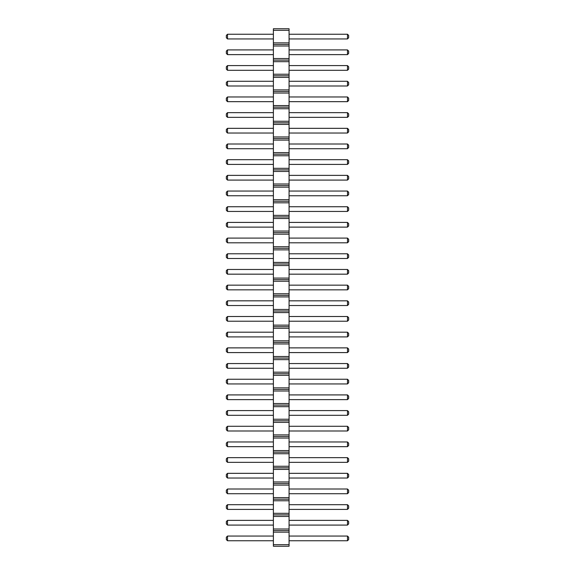 <?xml version="1.0" encoding="UTF-8"?>
<svg xmlns="http://www.w3.org/2000/svg" width="575" height="575" viewBox="0 0 575 575"><rect width="100%" height="100%" fill="white"/><g stroke="black" fill="none" stroke-linecap="round" stroke-linejoin="round"><path stroke-width="0.86" d="M273.384 546.25L289.067 546.25L289.067 28.75L273.384 28.75L273.384 546.25M273.384 544.683L289.067 544.683M273.384 532.134L289.067 532.134M273.384 530.567L289.067 530.567M273.384 529L289.067 529M273.384 516.458L289.067 516.458M273.384 514.884L289.067 514.884M273.384 513.317L289.067 513.317M273.384 500.775L289.067 500.775M273.384 499.208L289.067 499.208M273.384 497.634L289.067 497.634M273.384 485.092L289.067 485.092M273.384 483.525L289.067 483.525M273.384 481.958L289.067 481.958M273.384 469.408L289.067 469.408M273.384 467.842L289.067 467.842M273.384 466.275L289.067 466.275M273.384 453.725L289.067 453.725M273.384 452.158L289.067 452.158M273.384 450.592L289.067 450.592M273.384 438.042L289.067 438.042M273.384 436.475L289.067 436.475M273.384 434.908L289.067 434.908M273.384 422.366L289.067 422.366M273.384 420.792L289.067 420.792M273.384 419.225L289.067 419.225M273.384 406.683L289.067 406.683M273.384 405.116L289.067 405.116M273.384 403.542L289.067 403.542M273.384 391L289.067 391M273.384 389.433L289.067 389.433M273.384 387.866L289.067 387.866M273.384 375.317L289.067 375.317M273.384 373.75L289.067 373.75M273.384 372.183L289.067 372.183M273.384 359.634L289.067 359.634M273.384 358.067L289.067 358.067M273.384 356.5L289.067 356.5M273.384 343.958L289.067 343.958M273.384 342.384L289.067 342.384M273.384 340.817L289.067 340.817M273.384 328.275L289.067 328.275M273.384 326.708L289.067 326.708M273.384 325.134L289.067 325.134M273.384 312.592L289.067 312.592M273.384 311.025L289.067 311.025M273.384 309.458L289.067 309.458M273.384 296.908L289.067 296.908M273.384 295.342L289.067 295.342M273.384 293.775L289.067 293.775M273.384 281.225L289.067 281.225M273.384 279.658L289.067 279.658M273.384 278.092L289.067 278.092M273.384 265.542L289.067 265.542M273.384 263.975L289.067 263.975M273.384 262.408L289.067 262.408M273.384 249.866L289.067 249.866M273.384 248.292L289.067 248.292M273.384 246.725L289.067 246.725M273.384 234.183L289.067 234.183M273.384 232.616L289.067 232.616M273.384 231.042L289.067 231.042M273.384 218.5L289.067 218.5M273.384 216.933L289.067 216.933M273.384 215.366L289.067 215.366M273.384 202.817L289.067 202.817M273.384 201.25L289.067 201.25M273.384 199.683L289.067 199.683M273.384 187.134L289.067 187.134M273.384 185.567L289.067 185.567M273.384 184L289.067 184M273.384 171.458L289.067 171.458M273.384 169.884L289.067 169.884M273.384 168.317L289.067 168.317M273.384 155.775L289.067 155.775M273.384 154.208L289.067 154.208M273.384 152.634L289.067 152.634M273.384 140.092L289.067 140.092M273.384 138.525L289.067 138.525M273.384 136.958L289.067 136.958M273.384 124.408L289.067 124.408M273.384 122.842L289.067 122.842M273.384 121.275L289.067 121.275M273.384 108.725L289.067 108.725M273.384 107.158L289.067 107.158M273.384 105.592L289.067 105.592M273.384 93.042L289.067 93.042M273.384 91.475L289.067 91.475M273.384 89.908L289.067 89.908M273.384 77.366L289.067 77.366M273.384 75.792L289.067 75.792M273.384 74.225L289.067 74.225M273.384 61.683L289.067 61.683M273.384 60.116L289.067 60.116M273.384 58.542L289.067 58.542M273.384 46L289.067 46M273.384 44.433L289.067 44.433M273.384 42.866L289.067 42.866M273.384 30.317L289.067 30.317M273.384 478.033L227.52 478.033L227.52 473.333L273.384 473.333M273.384 457.65L227.52 457.65L227.52 462.35L273.384 462.35M273.384 430.991L227.52 430.991L227.52 426.283L273.384 426.283M273.384 446.667L227.52 446.667L227.52 441.967L273.384 441.967M273.384 410.6L227.52 410.6L227.52 415.308L273.384 415.308M273.384 336.9L227.52 336.9L227.52 332.192L273.384 332.192M273.384 352.583L227.52 352.583L227.52 347.875L273.384 347.875M273.384 379.241L227.52 379.241L227.52 383.942L273.384 383.942M273.384 363.558L227.52 363.558L227.52 368.259L273.384 368.259M273.384 399.625L227.52 399.625L227.52 394.917L273.384 394.917M273.384 536.058L227.52 536.058L227.52 540.759L273.384 540.759M273.384 525.083L227.52 525.083L227.52 520.375L273.384 520.375M273.384 509.4L227.52 509.4L227.52 504.692L273.384 504.692M273.384 489.009L227.52 489.009L227.52 493.717L273.384 493.717M273.384 321.217L227.52 321.217L227.52 316.509L273.384 316.509M273.384 300.833L227.52 300.833L227.52 305.533L273.384 305.533M273.384 274.167L227.52 274.167L227.52 269.467L273.384 269.467M273.384 289.85L227.52 289.85L227.52 285.15L273.384 285.15M273.384 238.1L227.52 238.1L227.52 242.808L273.384 242.808M273.384 253.783L227.52 253.783L227.52 258.491L273.384 258.491M273.384 144.009L227.52 144.009L227.52 148.717L273.384 148.717M273.384 159.692L227.52 159.692L227.52 164.4L273.384 164.4M273.384 191.058L227.52 191.058L227.52 195.759L273.384 195.759M273.384 175.375L227.52 175.375L227.52 180.083L273.384 180.083M273.384 211.442L227.52 211.442L227.52 206.741L273.384 206.741M273.384 227.125L227.52 227.125L227.52 222.417L273.384 222.417M273.384 81.283L227.52 81.283L227.52 85.991L273.384 85.991M273.384 101.667L227.52 101.667L227.52 96.967L273.384 96.967M273.384 117.35L227.52 117.35L227.52 112.65L273.384 112.65M273.384 133.033L227.52 133.033L227.52 128.333L273.384 128.333M273.384 70.308L227.52 70.308L227.52 65.6L273.384 65.6M273.384 38.942L227.52 38.942L227.52 34.241L273.384 34.241M273.384 54.625L227.52 54.625L227.52 49.917L273.384 49.917M289.067 473.333L347.48 473.333L347.48 478.033L348.658 476.855L348.658 474.504L347.48 473.333M289.067 478.033L347.48 478.033M289.067 462.35L347.48 462.35L348.658 461.179L348.658 458.821L347.48 457.65L347.48 462.35M289.067 457.65L347.48 457.65M289.067 426.283L347.48 426.283L347.48 430.991L348.658 429.812L348.658 427.462L347.48 426.283M289.067 430.991L347.48 430.991M289.067 441.967L347.48 441.967L347.48 446.667L348.658 445.496L348.658 443.145L347.48 441.967M289.067 446.667L347.48 446.667M289.067 415.308L347.48 415.308L348.658 414.129L348.658 411.779L347.48 410.6L347.48 415.308M289.067 410.6L347.48 410.6M289.067 332.192L347.48 332.192L347.48 336.9L348.658 335.721L348.658 333.371L347.48 332.192M289.067 336.9L347.48 336.9M289.067 347.875L347.48 347.875L347.48 352.583L348.658 351.404L348.658 349.054L347.48 347.875M289.067 352.583L347.48 352.583M289.067 383.942L347.48 383.942L348.658 382.77L348.658 380.413L347.48 379.241L347.48 383.942M289.067 379.241L347.48 379.241M289.067 368.259L347.48 368.259L348.658 367.087L348.658 364.73L347.48 363.558L347.48 368.259M289.067 363.558L347.48 363.558M289.067 394.917L347.48 394.917L347.48 399.625L348.658 398.446L348.658 396.096L347.48 394.917M289.067 399.625L347.48 399.625M289.067 540.759L347.48 540.759L348.658 539.587L348.658 537.23L347.48 536.058L347.48 540.759M289.067 536.058L347.48 536.058M289.067 520.375L347.48 520.375L347.48 525.083L348.658 523.904L348.658 521.554L347.48 520.375M289.067 525.083L347.48 525.083M289.067 504.692L347.48 504.692L347.48 509.4L348.658 508.221L348.658 505.871L347.48 504.692M289.067 509.4L347.48 509.4M289.067 493.717L347.48 493.717L348.658 492.538L348.658 490.188L347.48 489.009L347.48 493.717M289.067 489.009L347.48 489.009M289.067 316.509L347.48 316.509L347.48 321.217L348.658 320.038L348.658 317.688L347.48 316.509M289.067 321.217L347.48 321.217M289.067 305.533L347.48 305.533L348.658 304.355L348.658 302.004L347.48 300.833L347.48 305.533M289.067 300.833L347.48 300.833M289.067 269.467L347.48 269.467L347.48 274.167L348.658 272.996L348.658 270.645L347.48 269.467M289.067 274.167L347.48 274.167M289.067 285.15L347.48 285.15L347.48 289.85L348.658 288.679L348.658 286.321L347.48 285.15M289.067 289.85L347.48 289.85M289.067 242.808L347.48 242.808L348.658 241.629L348.658 239.279L347.48 238.1L347.48 242.808M289.067 238.1L347.48 238.1M289.067 258.491L347.48 258.491L348.658 257.312L348.658 254.962L347.48 253.783L347.48 258.491M289.067 253.783L347.48 253.783M289.067 148.717L347.48 148.717L348.658 147.538L348.658 145.188L347.48 144.009L347.48 148.717M289.067 144.009L347.48 144.009M289.067 164.4L347.48 164.4L348.658 163.221L348.658 160.871L347.48 159.692L347.48 164.4M289.067 159.692L347.48 159.692M289.067 195.759L347.48 195.759L348.658 194.587L348.658 192.23L347.48 191.058L347.48 195.759M289.067 191.058L347.48 191.058M289.067 180.083L347.48 180.083L348.658 178.904L348.658 176.554L347.48 175.375L347.48 180.083M289.067 175.375L347.48 175.375M289.067 206.741L347.48 206.741L347.48 211.442L348.658 210.27L348.658 207.913L347.48 206.741M289.067 211.442L347.48 211.442M289.067 222.417L347.48 222.417L347.48 227.125L348.658 225.946L348.658 223.596L347.48 222.417M289.067 227.125L347.48 227.125M289.067 85.991L347.48 85.991L348.658 84.812L348.658 82.462L347.48 81.283L347.48 85.991M289.067 81.283L347.48 81.283M289.067 96.967L347.48 96.967L347.48 101.667L348.658 100.496L348.658 98.145L347.48 96.967M289.067 101.667L347.48 101.667M289.067 112.65L347.48 112.65L347.48 117.35L348.658 116.179L348.658 113.821L347.48 112.65M289.067 117.35L347.48 117.35M289.067 128.333L347.48 128.333L347.48 133.033L348.658 131.855L348.658 129.504L347.48 128.333M289.067 133.033L347.48 133.033M289.067 65.6L347.48 65.6L347.48 70.308L348.658 69.129L348.658 66.779L347.48 65.6M289.067 70.308L347.48 70.308M289.067 34.241L347.48 34.241L347.48 38.942L348.658 37.77L348.658 35.413L347.48 34.241M289.067 38.942L347.48 38.942M289.067 49.917L347.48 49.917L347.48 54.625L348.658 53.446L348.658 51.096L347.48 49.917M289.067 54.625L347.48 54.625M227.52 473.333L226.342 474.504L226.342 476.855L227.52 478.033M227.52 462.35L226.342 461.179L226.342 458.821L227.52 457.65M227.52 426.283L226.342 427.462L226.342 429.812L227.52 430.991M227.52 441.967L226.342 443.145L226.342 445.496L227.52 446.667M227.52 415.308L226.342 414.129L226.342 411.779L227.52 410.6M227.52 332.192L226.342 333.371L226.342 335.721L227.52 336.9M227.52 347.875L226.342 349.054L226.342 351.404L227.52 352.583M227.52 383.942L226.342 382.77L226.342 380.413L227.52 379.241M227.52 368.259L226.342 367.087L226.342 364.73L227.52 363.558M227.52 394.917L226.342 396.096L226.342 398.446L227.52 399.625M227.52 540.759L226.342 539.587L226.342 537.23L227.52 536.058M227.52 520.375L226.342 521.554L226.342 523.904L227.52 525.083M227.52 504.692L226.342 505.871L226.342 508.221L227.52 509.4M227.52 493.717L226.342 492.538L226.342 490.188L227.52 489.009M227.52 316.509L226.342 317.688L226.342 320.038L227.52 321.217M227.52 305.533L226.342 304.355L226.342 302.004L227.52 300.833M227.52 269.467L226.342 270.645L226.342 272.996L227.52 274.167M227.52 285.15L226.342 286.321L226.342 288.679L227.52 289.85M227.52 242.808L226.342 241.629L226.342 239.279L227.52 238.1M227.52 258.491L226.342 257.312L226.342 254.962L227.52 253.783M227.52 148.717L226.342 147.538L226.342 145.188L227.52 144.009M227.52 164.4L226.342 163.221L226.342 160.871L227.52 159.692M227.52 195.759L226.342 194.587L226.342 192.23L227.52 191.058M227.52 180.083L226.342 178.904L226.342 176.554L227.52 175.375M227.52 206.741L226.342 207.913L226.342 210.27L227.52 211.442M227.52 222.417L226.342 223.596L226.342 225.946L227.52 227.125M227.52 85.991L226.342 84.812L226.342 82.462L227.52 81.283M227.52 96.967L226.342 98.145L226.342 100.496L227.52 101.667M227.52 112.65L226.342 113.821L226.342 116.179L227.52 117.35M227.52 128.333L226.342 129.504L226.342 131.855L227.52 133.033M227.52 65.6L226.342 66.779L226.342 69.129L227.52 70.308M227.52 34.241L226.342 35.413L226.342 37.77L227.52 38.942M227.52 49.917L226.342 51.096L226.342 53.446L227.52 54.625"/></g></svg>
